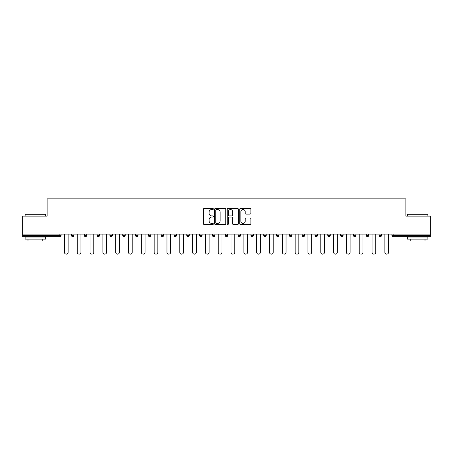 <?xml version="1.0" encoding="UTF-8"?>
<svg xmlns="http://www.w3.org/2000/svg" width="453" height="453" viewBox="0 0 453 453"><rect width="100%" height="100%" fill="white"/><g stroke="black" fill="none" stroke-linecap="round" stroke-linejoin="round"><path stroke-width="0.68" d="M213.352 208.975A0.566 0.566 0 0 0 212.791 208.408L204.218 208.408A0.804 0.804 0 0 0 203.414 209.218L203.414 223.737A0.804 0.804 0 0 0 204.218 224.541L212.791 224.541A0.566 0.566 0 0 0 213.352 223.975A0.566 0.566 0 0 0 212.791 223.414L211.681 223.414A2.582 2.582 0 0 1 209.099 220.832L209.099 219.62A2.582 2.582 0 0 1 211.681 217.038L212.791 217.038A0.566 0.566 0 0 0 213.352 216.477A0.566 0.566 0 0 0 212.791 215.911L211.681 215.911A2.582 2.582 0 0 1 209.099 213.329L209.099 212.123A2.582 2.582 0 0 1 211.681 209.541L212.791 209.541A0.566 0.566 0 0 0 213.352 208.975M250.067 214.099A0.804 0.804 0 0 0 250.877 213.289L250.877 209.218A0.804 0.804 0 0 0 250.067 208.408L240.554 208.408A0.804 0.804 0 0 0 239.745 209.218L239.745 223.737A0.804 0.804 0 0 0 240.554 224.541L250.067 224.541A0.804 0.804 0 0 0 250.877 223.737L250.877 218.816A0.804 0.804 0 0 0 250.067 218.006L245.996 218.006A0.804 0.804 0 0 0 245.192 218.816L245.192 221.257A2.157 2.157 0 0 1 243.035 223.414A2.157 2.157 0 0 1 240.877 221.257L240.877 211.698A2.157 2.157 0 0 1 243.035 209.541A2.157 2.157 0 0 1 245.192 211.698L245.192 213.289A0.804 0.804 0 0 0 245.996 214.099L250.067 214.099M22.65 234.099L22.65 216.104L47.135 216.104L47.135 198.85L405.865 198.85L405.865 216.104L430.35 216.104L430.35 234.099L22.65 234.099L22.65 235.413L59.87 235.413L59.87 234.099M225.792 209.218A0.804 0.804 0 0 0 224.988 208.408L215.469 208.408A0.804 0.804 0 0 0 214.665 209.218L214.665 223.737A0.804 0.804 0 0 0 215.469 224.541L224.988 224.541A0.804 0.804 0 0 0 225.792 223.737L225.792 209.218M228.012 208.408L237.531 208.408A0.804 0.804 0 0 1 238.335 209.218L238.335 223.737A0.804 0.804 0 0 1 237.531 224.541L233.454 224.541A0.804 0.804 0 0 1 232.649 223.737L232.649 217.848A0.804 0.804 0 0 0 231.845 217.038L229.139 217.038A0.804 0.804 0 0 0 228.335 217.848L228.335 223.975A0.566 0.566 0 0 1 227.768 224.541A0.566 0.566 0 0 1 227.208 223.975L227.208 209.218A0.804 0.804 0 0 1 228.012 208.408M59.87 236.647A1.234 1.234 0 0 0 61.104 235.413L59.87 235.413L59.87 236.647A1.234 1.234 0 0 0 61.104 235.413L61.104 234.099L61.104 235.413A1.234 1.234 0 0 1 59.87 236.647L22.65 236.647L22.65 235.413M430.35 234.099L430.35 236.647L393.13 236.647A1.234 1.234 0 0 1 391.896 235.413L391.896 234.099M71.455 234.099L71.455 235.413L71.455 234.099M72.69 236.647A1.234 1.234 0 0 1 71.455 235.413A1.234 1.234 0 0 0 72.69 236.647A1.234 1.234 0 0 0 73.918 235.413L73.918 234.099L73.918 235.413A1.234 1.234 0 0 1 72.69 236.647A1.234 1.234 0 0 1 71.455 235.413L73.918 235.413A1.234 1.234 0 0 1 72.69 236.647M84.275 234.099L84.275 235.413L84.275 234.099M86.738 234.099L86.738 235.413L86.738 234.099M97.089 234.099L97.089 235.413L97.089 234.099M99.558 234.099L99.558 235.413A1.234 1.234 0 0 1 98.324 236.647A1.234 1.234 0 0 1 97.089 235.413A1.234 1.234 0 0 0 98.324 236.647A1.234 1.234 0 0 0 99.558 235.413A1.234 1.234 0 0 1 98.324 236.647A1.234 1.234 0 0 1 97.089 235.413L99.558 235.413M109.909 234.099L109.909 235.413L109.909 234.099M112.372 234.099L112.372 235.413L112.372 234.099M122.729 234.099L122.729 235.413L122.729 234.099M125.192 234.099L125.192 235.413L125.192 234.099M138.006 234.099L138.006 235.413L135.543 235.413A1.234 1.234 0 0 0 136.778 236.647A1.234 1.234 0 0 1 135.543 235.413L135.543 234.099M148.363 234.099L148.363 235.413L148.363 234.099M150.826 234.099L150.826 235.413L150.826 234.099M161.177 234.099L161.177 235.413L161.177 234.099M163.646 234.099L163.646 235.413L163.646 234.099M173.997 234.099L173.997 235.413L173.997 234.099M176.46 234.099L176.46 235.413A1.234 1.234 0 0 1 175.232 236.647A1.234 1.234 0 0 1 173.997 235.413L176.46 235.413A1.234 1.234 0 0 1 175.232 236.647M186.817 234.099L186.817 235.413L186.817 234.099M189.28 234.099L189.28 235.413L189.28 234.099M199.631 234.099L199.631 235.413L199.631 234.099M202.095 234.099L202.095 235.413A1.234 1.234 0 0 1 200.866 236.647A1.234 1.234 0 0 1 199.631 235.413L202.095 235.413A1.234 1.234 0 0 1 200.866 236.647M212.451 234.099L212.451 235.413L212.451 234.099M214.915 234.099L214.915 235.413L214.915 234.099M225.266 234.099L225.266 235.413L225.266 234.099M227.734 234.099L227.734 235.413L227.734 234.099M240.549 234.099L240.549 235.413A1.234 1.234 0 0 1 239.32 236.647A1.234 1.234 0 0 1 238.085 235.413L238.085 234.099M253.369 234.099L253.369 235.413A1.234 1.234 0 0 1 252.134 236.647A1.234 1.234 0 0 1 250.905 235.413L250.905 234.099M266.183 234.099L266.183 235.413A1.234 1.234 0 0 1 264.954 236.647A1.234 1.234 0 0 1 263.72 235.413L263.72 234.099M279.003 234.099L279.003 235.413A1.234 1.234 0 0 1 277.768 236.647A1.234 1.234 0 0 1 276.54 235.413L276.54 234.099M290.588 236.647A1.234 1.234 0 0 0 291.823 235.413L291.823 234.099L291.823 235.413A1.234 1.234 0 0 1 290.588 236.647A1.234 1.234 0 0 1 289.354 235.413L289.354 234.099M304.637 234.099L304.637 235.413A1.234 1.234 0 0 1 303.408 236.647A1.234 1.234 0 0 1 302.174 235.413L302.174 234.099M314.994 234.099L314.994 235.413L314.994 234.099M317.457 234.099L317.457 235.413A1.234 1.234 0 0 1 316.222 236.647A1.234 1.234 0 0 1 314.994 235.413L317.457 235.413A1.234 1.234 0 0 1 316.222 236.647M329.042 236.647A1.234 1.234 0 0 0 330.271 235.413L330.271 234.099L330.271 235.413A1.234 1.234 0 0 1 329.042 236.647A1.234 1.234 0 0 1 327.808 235.413L327.808 234.099M340.628 234.099L340.628 235.413L340.628 234.099M343.091 234.099L343.091 235.413A1.234 1.234 0 0 1 341.856 236.647A1.234 1.234 0 0 1 340.628 235.413L343.091 235.413A1.234 1.234 0 0 1 341.856 236.647A1.234 1.234 0 0 0 343.091 235.413M353.442 235.413A1.234 1.234 0 0 0 354.676 236.647A1.234 1.234 0 0 0 355.911 235.413L355.911 234.099L355.911 235.413L353.442 235.413A1.234 1.234 0 0 0 354.676 236.647A1.234 1.234 0 0 1 353.442 235.413L353.442 234.099M366.262 234.099L366.262 235.413L366.262 234.099M368.725 234.099L368.725 235.413L368.725 234.099M381.545 234.099L381.545 235.413A1.234 1.234 0 0 1 380.31 236.647A1.234 1.234 0 0 1 379.082 235.413L379.082 234.099M85.504 236.647A1.234 1.234 0 0 1 84.275 235.413A1.234 1.234 0 0 0 85.504 236.647A1.234 1.234 0 0 0 86.738 235.413A1.234 1.234 0 0 1 85.504 236.647A1.234 1.234 0 0 1 84.275 235.413L86.738 235.413A1.234 1.234 0 0 1 85.504 236.647M111.144 236.647A1.234 1.234 0 0 1 109.909 235.413A1.234 1.234 0 0 0 111.144 236.647A1.234 1.234 0 0 0 112.372 235.413A1.234 1.234 0 0 1 111.144 236.647A1.234 1.234 0 0 1 109.909 235.413L112.372 235.413A1.234 1.234 0 0 1 111.144 236.647M123.958 236.647A1.234 1.234 0 0 1 122.729 235.413A1.234 1.234 0 0 0 123.958 236.647A1.234 1.234 0 0 0 125.192 235.413A1.234 1.234 0 0 1 123.958 236.647A1.234 1.234 0 0 1 122.729 235.413L125.192 235.413A1.234 1.234 0 0 1 123.958 236.647M136.778 236.647A1.234 1.234 0 0 0 138.006 235.413A1.234 1.234 0 0 1 136.778 236.647A1.234 1.234 0 0 1 135.543 235.413M149.592 236.647A1.234 1.234 0 0 1 148.363 235.413A1.234 1.234 0 0 0 149.592 236.647A1.234 1.234 0 0 0 150.826 235.413A1.234 1.234 0 0 1 149.592 236.647A1.234 1.234 0 0 1 148.363 235.413L150.826 235.413A1.234 1.234 0 0 1 149.592 236.647M162.412 236.647A1.234 1.234 0 0 1 161.177 235.413L163.646 235.413A1.234 1.234 0 0 1 162.412 236.647A1.234 1.234 0 0 0 163.646 235.413M188.046 236.647A1.234 1.234 0 0 1 186.817 235.413A1.234 1.234 0 0 0 188.046 236.647A1.234 1.234 0 0 0 189.28 235.413A1.234 1.234 0 0 1 188.046 236.647A1.234 1.234 0 0 1 186.817 235.413L189.28 235.413M213.68 236.647A1.234 1.234 0 0 1 212.451 235.413L214.915 235.413A1.234 1.234 0 0 1 213.68 236.647A1.234 1.234 0 0 0 214.915 235.413M226.5 236.647A1.234 1.234 0 0 1 225.266 235.413A1.234 1.234 0 0 0 226.5 236.647A1.234 1.234 0 0 0 227.734 235.413A1.234 1.234 0 0 1 226.5 236.647A1.234 1.234 0 0 1 225.266 235.413L227.734 235.413A1.234 1.234 0 0 1 226.5 236.647M367.496 236.647A1.234 1.234 0 0 1 366.262 235.413L368.725 235.413A1.234 1.234 0 0 1 367.496 236.647A1.234 1.234 0 0 0 368.725 235.413A1.234 1.234 0 0 1 367.496 236.647M216.358 209.541A0.566 0.566 0 0 0 215.792 210.107L215.792 222.848A0.566 0.566 0 0 0 216.358 223.414L217.525 223.414A2.582 2.582 0 0 0 220.107 220.832L220.107 212.123A2.582 2.582 0 0 0 217.525 209.541L216.358 209.541M232.649 211.738A2.157 2.157 0 0 0 230.492 209.58A2.157 2.157 0 0 0 228.335 211.738L228.335 215.107A0.804 0.804 0 0 0 229.139 215.911L231.845 215.911A0.804 0.804 0 0 0 232.649 215.107L232.649 211.738M64.428 252.298L64.428 234.099L64.428 252.298A1.846 1.846 0 0 0 66.28 254.15A1.846 1.846 0 0 0 68.126 252.298L68.126 234.099M25.113 214.297L45.657 214.297L25.113 214.297L25.113 216.104M45.657 239.11L25.113 239.11L25.113 237.061L45.657 237.061L45.657 239.11M42.78 239.11L42.78 241.002L27.99 241.002L27.99 239.11M407.343 214.297L427.887 214.297L407.343 214.297L407.343 216.104M427.887 239.11L407.343 239.11L407.343 237.061L427.887 237.061L427.887 239.11M425.01 239.11L425.01 241.002L410.22 241.002L410.22 239.11M77.248 252.298L77.248 234.099L77.248 252.298A1.846 1.846 0 0 0 79.099 254.15A1.846 1.846 0 0 0 80.945 252.298L80.945 234.099M90.068 252.298L90.068 234.099L90.068 252.298A1.846 1.846 0 0 0 91.914 254.15A1.846 1.846 0 0 0 93.765 252.298L93.765 234.099M102.882 252.298L102.882 234.099L102.882 252.298A1.846 1.846 0 0 0 104.734 254.15A1.846 1.846 0 0 0 106.58 252.298L106.58 234.099M115.702 252.298L115.702 234.099L115.702 252.298A1.846 1.846 0 0 0 117.548 254.15A1.846 1.846 0 0 0 119.399 252.298L119.399 234.099M128.516 252.298L128.516 234.099L128.516 252.298A1.846 1.846 0 0 0 130.368 254.15A1.846 1.846 0 0 0 132.214 252.298L132.214 234.099M141.336 252.298L141.336 234.099L141.336 252.298A1.846 1.846 0 0 0 143.188 254.15A1.846 1.846 0 0 0 145.034 252.298L145.034 234.099M154.156 252.298L154.156 234.099L154.156 252.298A1.846 1.846 0 0 0 156.002 254.15A1.846 1.846 0 0 0 157.854 252.298L157.854 234.099M166.97 252.298L166.97 234.099L166.97 252.298A1.846 1.846 0 0 0 168.822 254.15A1.846 1.846 0 0 0 170.668 252.298L170.668 234.099M179.79 252.298L179.79 234.099L179.79 252.298A1.846 1.846 0 0 0 181.636 254.15A1.846 1.846 0 0 0 183.488 252.298L183.488 234.099M192.61 252.298L192.61 234.099L192.61 252.298A1.846 1.846 0 0 0 194.456 254.15A1.846 1.846 0 0 0 196.302 252.298L196.302 234.099M205.424 252.298L205.424 234.099L205.424 252.298A1.846 1.846 0 0 0 207.276 254.15A1.846 1.846 0 0 0 209.122 252.298L209.122 234.099M218.244 252.298L218.244 234.099L218.244 252.298A1.846 1.846 0 0 0 220.09 254.15A1.846 1.846 0 0 0 221.942 252.298L221.942 234.099M231.058 252.298L231.058 234.099L231.058 252.298A1.846 1.846 0 0 0 232.91 254.15A1.846 1.846 0 0 0 234.756 252.298L234.756 234.099M243.878 252.298L243.878 234.099L243.878 252.298A1.846 1.846 0 0 0 245.724 254.15A1.846 1.846 0 0 0 247.576 252.298L247.576 234.099M256.698 252.298L256.698 234.099L256.698 252.298A1.846 1.846 0 0 0 258.544 254.15A1.846 1.846 0 0 0 260.39 252.298L260.39 234.099M269.512 252.298L269.512 234.099L269.512 252.298A1.846 1.846 0 0 0 271.364 254.15A1.846 1.846 0 0 0 273.21 252.298L273.21 234.099M282.332 252.298L282.332 234.099L282.332 252.298A1.846 1.846 0 0 0 284.178 254.15A1.846 1.846 0 0 0 286.03 252.298L286.03 234.099M295.146 252.298L295.146 234.099L295.146 252.298A1.846 1.846 0 0 0 296.998 254.15A1.846 1.846 0 0 0 298.844 252.298L298.844 234.099M307.966 252.298L307.966 234.099L307.966 252.298A1.846 1.846 0 0 0 309.812 254.15A1.846 1.846 0 0 0 311.664 252.298L311.664 234.099M320.786 252.298L320.786 234.099L320.786 252.298A1.846 1.846 0 0 0 322.632 254.15A1.846 1.846 0 0 0 324.484 252.298L324.484 234.099M333.601 252.298L333.601 234.099L333.601 252.298A1.846 1.846 0 0 0 335.452 254.15A1.846 1.846 0 0 0 337.298 252.298L337.298 234.099M346.42 252.298L346.42 234.099L346.42 252.298A1.846 1.846 0 0 0 348.266 254.15A1.846 1.846 0 0 0 350.118 252.298L350.118 234.099M359.235 252.298L359.235 234.099L359.235 252.298A1.846 1.846 0 0 0 361.086 254.15A1.846 1.846 0 0 0 362.932 252.298L362.932 234.099M372.055 252.298L372.055 234.099L372.055 252.298A1.846 1.846 0 0 0 373.901 254.15A1.846 1.846 0 0 0 375.752 252.298L375.752 234.099M384.874 252.298L384.874 234.099L384.874 252.298A1.846 1.846 0 0 0 386.72 254.15A1.846 1.846 0 0 0 388.572 252.298L388.572 234.099M393.13 234.099L393.13 235.413L430.35 235.413M391.896 235.413L393.13 235.413L393.13 236.647M239.32 236.647A1.234 1.234 0 0 0 240.549 235.413L238.085 235.413M252.134 236.647A1.234 1.234 0 0 0 253.369 235.413L250.905 235.413M264.954 236.647A1.234 1.234 0 0 0 266.183 235.413L263.72 235.413M277.768 236.647A1.234 1.234 0 0 0 279.003 235.413L276.54 235.413M291.823 235.413L289.354 235.413M303.408 236.647A1.234 1.234 0 0 0 304.637 235.413L302.174 235.413M330.271 235.413L327.808 235.413M354.676 236.647A1.234 1.234 0 0 0 355.911 235.413M380.31 236.647A1.234 1.234 0 0 0 381.545 235.413L379.082 235.413M45.657 216.104L45.657 214.297M40.974 237.061L40.974 236.647M29.796 237.061L29.796 236.647M427.887 216.104L427.887 214.297M423.204 237.061L423.204 236.647M412.026 237.061L412.026 236.647"/></g></svg>
